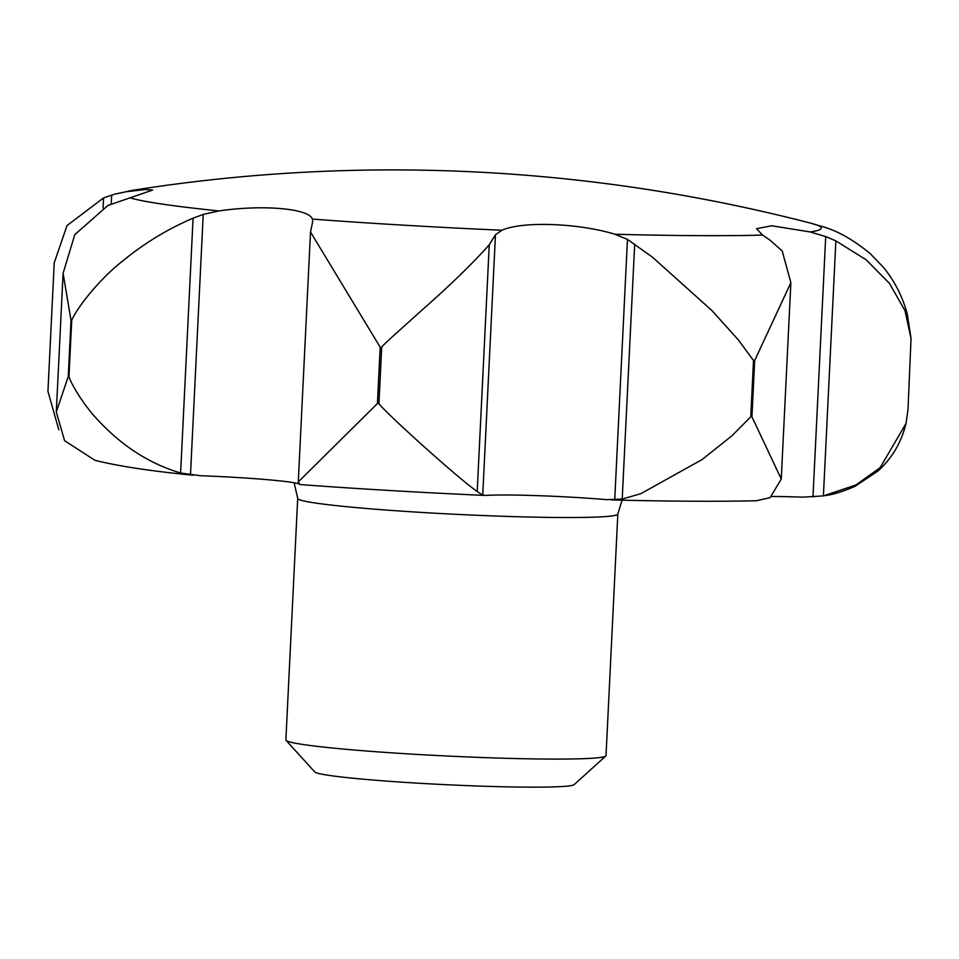 <?xml version="1.0" encoding="UTF-8"?>
<svg xmlns="http://www.w3.org/2000/svg" width="959" height="959" viewBox="0 0 959 959"><rect width="100%" height="100%" fill="white"/><g stroke="black" fill="none" stroke-linecap="round" stroke-linejoin="round"><path stroke-width="1.44" d="M294.137 482.761L297.698 498.392L285.878 739.952A160.261 8.175 2.8 0 0 286.07 740.384A160.261 8.175 2.8 0 0 303.859 744.616A160.261 8.175 2.8 0 0 479.692 757.43A160.261 8.175 2.8 0 0 605.788 756.016A160.261 8.175 2.8 0 0 606.016 755.608L617.824 514.048L622.043 500.178M286.07 740.384L314.792 771.971A129.992 6.629 2.8 0 0 329.213 775.411A129.992 6.629 2.8 0 0 471.84 785.805A129.992 6.629 2.8 0 0 574.117 784.654L605.788 756.016M753.51 360.476L750.765 416.793L732.077 435.65L702.072 459.577L640.816 493.681L622.211 499.064L606.711 499.663A80.124 4.088 2.8 0 0 486.417 495.395L482.725 495.216L477.198 491.452L489.258 244.749L495.467 234.715L501.941 230.244C522.559 220.918 579.02 223.183 614.959 234.26L627.462 239.402L652.384 257.108L711.998 310.62L738.358 339.918L753.51 360.476A445.168 22.704 2.8 0 0 754.685 360.488L790.875 282.677L782.196 250.958L770.065 240.206L762.549 235.087L756.543 228.698L771.611 225.761L810.199 231.958L825.711 236.549L835.864 240.889L866.037 259.697L889.461 283.361L905.032 310.776L911.038 338.527L908.017 409.181L906.027 423.458L880.158 467.632L855.967 484.954L823.397 495.911L835.864 240.889M614.959 234.26A349.472 17.825 2.8 0 0 632.904 234.691A349.472 17.825 2.8 0 0 762.549 235.087M611.195 499.927L624.609 500.238C677.222 501.413 721.18 501.569 756.495 500.73L770.125 497.661L781.261 479.021L751.928 416.805L754.685 360.488M298.956 483.899A80.124 4.088 2.8 0 0 200.407 475.736L180.616 473.003L193.083 218.184L203.224 214.42L218.952 210.944C263.365 204.351 309.313 208.63 312.334 219.084L312.718 221.493L310.512 231.982L380.184 347.206L377.426 403.535L298.285 481.921L299.795 484.403M477.198 491.452C458.702 478.925 384.703 412.022 378.937 403.619L381.694 347.302C381.011 346.475 407.227 323.543 420.486 311.411C449.639 285.818 472.559 263.593 489.258 244.749M58.811 429.764L47.95 391.332L54.231 262.79L67.01 225.581L103.572 197.89L114.66 194.162L126.42 191.704L145.972 189.486L152.649 190.062L107.971 205.43L74.79 234.643L63.09 273.315L71.014 320.222L68.257 376.539L56.305 411.962L64.589 440.684L94.881 460.284C117.957 466.098 150.719 471.085 193.155 475.232M103.081 207.959L103.572 197.89M180.616 473.003C150.575 464.084 123.723 447.182 100.084 422.296C83.325 405.417 70.738 382.941 68.964 376.647L71.721 320.33C77.379 306.952 100.515 277.978 123.663 260.225C144.809 242.939 167.945 228.925 193.083 218.184M622.211 499.064L634.69 244.042M823.397 495.911L802.695 497.146A80.124 4.088 2.8 0 0 772.163 496.462M114.66 194.162L133.409 190.194A349.472 17.825 2.8 0 0 126.42 191.704M312.334 219.084A349.472 17.825 2.8 0 0 501.941 230.244M297.698 498.392A160.261 8.175 2.8 0 0 315.667 503.055A160.261 8.175 2.8 0 0 531.466 517.081A160.261 8.175 2.8 0 0 617.824 514.048M750.765 416.793A445.168 22.704 2.8 0 0 751.928 416.805M190.481 474.921L203.224 214.42M482.725 495.216L495.467 234.715M111.244 203.955L111.688 195.025M614.719 499.903L627.462 239.402M812.968 497.05L825.711 236.549M377.426 403.535A445.168 22.704 2.8 0 0 378.937 403.619M68.257 376.539A445.168 22.704 2.8 0 0 68.964 376.647M810.199 231.958A349.472 17.825 2.8 0 0 811.41 223.351A1666.91 1666.91 0 0 0 133.409 190.194M380.184 347.206A445.168 22.704 2.8 0 0 381.694 347.302M129.657 197.734A349.472 17.825 2.8 0 0 218.952 210.944M71.014 320.222A445.168 22.704 2.8 0 0 71.721 320.33M790.875 282.677L781.261 479.021M63.09 273.315L56.305 411.962M310.512 231.982L298.285 481.921M906.027 423.458C901.352 442.435 892.038 458.258 878.108 470.905L855.032 486.333C842.529 491.667 832.544 494.772 825.064 495.623M299.807 484.547C358.198 488.862 419.742 492.482 484.415 495.419M911.038 338.527L907.418 314.756C902.839 297.134 894.879 281.395 883.539 267.501L870.137 253.512C838.154 227.583 821.407 226.995 811.41 223.351"/></g></svg>
